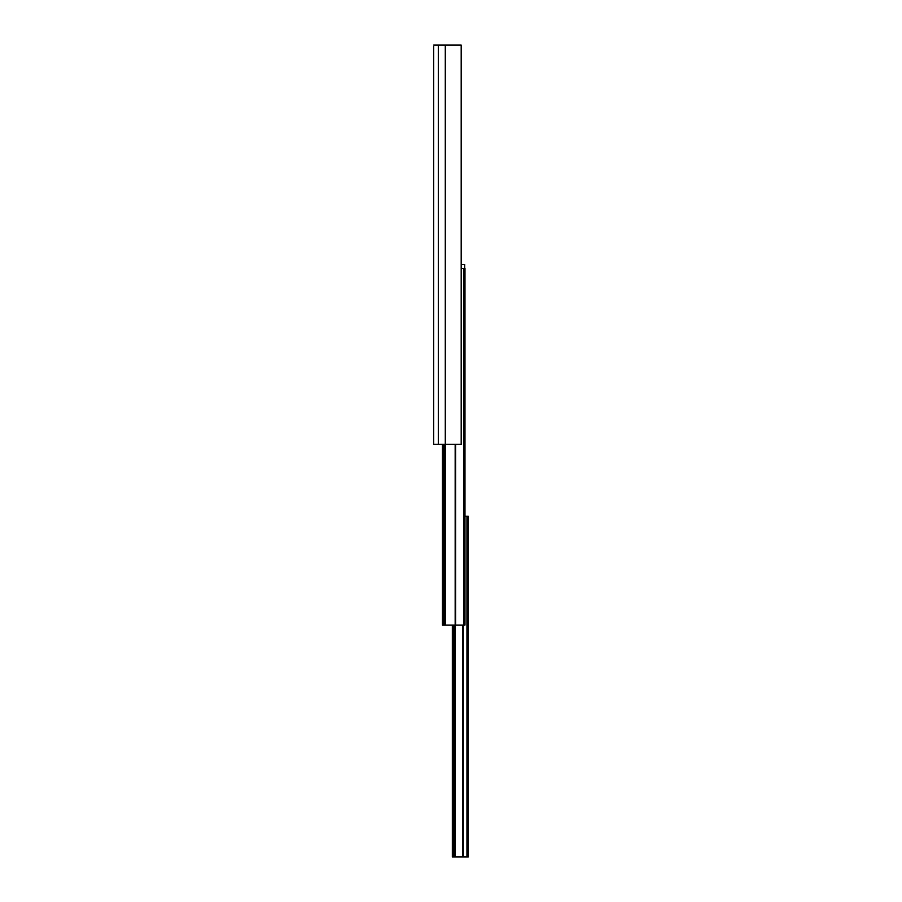 <?xml version="1.0" encoding="UTF-8"?>
<svg xmlns="http://www.w3.org/2000/svg" width="902" height="902" viewBox="0 0 902 902"><rect width="100%" height="100%" fill="white"/><g stroke="black" fill="none" stroke-linecap="round" stroke-linejoin="round"><path stroke-width="1.35" d="M433.704 46.43L433.704 444.348L461.193 444.348L461.193 45.1L433.704 45.1M433.704 63.726L433.704 430.107M433.704 59.34L433.704 50.828L433.704 59.34M433.704 438.62L433.704 444.348M461.193 268.413L464.97 268.413L464.97 625.075L442.352 625.075L442.352 444.348M461.193 264.421L464.71 264.421L464.71 268.413M464.97 516.215L468.296 516.215L468.296 856.9L452.33 856.9L452.33 625.075M445.272 45.1L445.272 444.348M438.304 45.1L438.304 444.348M443.683 444.348L443.683 625.075M445.024 444.348L445.024 625.075M445.509 444.348L445.509 625.075M455.16 444.348L455.16 625.075M455.645 444.348L455.645 625.075M463.639 268.413L463.639 625.075M453.661 625.075L453.661 856.9M454.721 625.075L454.721 856.9M455.273 625.075L455.273 856.9M462.703 625.075L462.703 856.9M463.245 625.075L463.245 856.9M466.965 516.215L466.965 856.9"/></g></svg>
